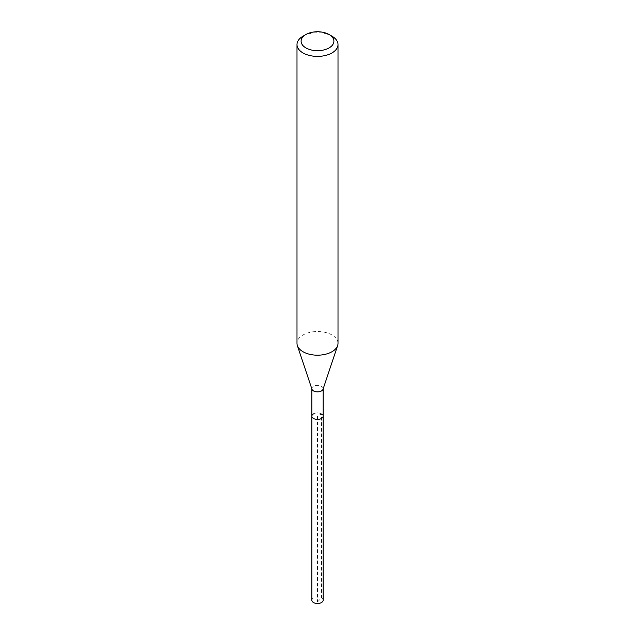 <?xml version="1.0" encoding="UTF-8"?>
<svg xmlns="http://www.w3.org/2000/svg" width="635" height="635" viewBox="0 0 635 635"><rect width="100%" height="100%" fill="white"/><g stroke="black" fill="none" stroke-linecap="round" stroke-linejoin="round"><path stroke-width="0.48" stroke-dasharray="3.17 2.38" d="M323.136 600.242A5.636 3.254 0 0 0 319.659 597.233A5.636 3.254 0 0 0 313.515 597.94A5.636 3.254 0 0 0 311.864 600.242M313.515 413.861A5.636 3.254 180 0 1 319.659 413.155A5.636 3.254 180 0 1 323.136 416.163A5.636 3.254 0 0 0 319.659 413.155A5.636 3.254 0 0 0 313.515 413.861A5.636 3.254 0 0 0 311.864 416.163M311.968 389.255A5.636 3.254 180 0 1 311.864 388.644A5.636 3.254 180 0 1 313.515 386.342A5.636 3.254 180 0 1 319.659 385.635A5.636 3.254 180 0 1 323.136 388.644A5.636 3.254 180 0 1 323.032 389.255M338.003 343.352A20.503 11.835 0 0 0 325.342 332.415A20.503 11.835 0 0 0 303.006 334.986A20.503 11.835 0 0 0 296.997 343.352M303.006 36.195A20.503 11.835 180 0 1 331.994 36.195M317.5 601.964L321.485 597.94L321.485 413.861L317.5 416.163L317.5 601.964"/><path stroke-width="0.95" d="M311.864 388.953L311.864 600.242A5.636 3.254 0 0 0 315.341 603.25A5.636 3.254 0 0 0 321.485 602.544A5.636 3.254 0 0 0 323.136 600.242L323.136 416.163A5.636 3.254 180 0 1 321.485 418.465A5.636 3.254 180 0 1 315.341 419.171A5.636 3.254 180 0 1 311.864 416.163A5.636 3.254 180 0 1 313.515 413.861M337.63 345.591L323.032 389.255A5.636 3.254 180 0 1 321.485 390.946A5.636 3.254 180 0 1 315.849 391.755A5.636 3.254 180 0 1 311.968 389.255L297.37 345.591A20.503 11.835 0 0 0 311.491 354.671A20.503 11.835 0 0 0 331.994 351.719A20.503 11.835 0 0 0 337.63 345.591A20.503 11.835 0 0 0 338.003 343.352L338.003 44.569A20.503 11.835 180 0 1 331.994 52.935A20.503 11.835 180 0 1 309.658 55.499A20.503 11.835 180 0 1 296.997 44.569A20.503 11.835 180 0 1 303.006 36.195L305.903 34.52A16.399 9.469 180 0 1 329.097 34.52A16.399 9.469 180 0 1 329.097 47.911A16.399 9.469 180 0 1 305.903 47.911A16.399 9.469 180 0 1 305.903 34.52L303.006 36.195M311.864 416.163A5.636 3.254 0 0 0 315.341 419.171A5.636 3.254 0 0 0 321.485 418.465A5.636 3.254 0 0 0 323.136 416.163L323.136 388.953M296.997 44.569L296.997 343.352A20.503 11.835 0 0 0 297.37 345.591M329.097 34.52L331.994 36.195A20.503 11.835 180 0 1 338.003 44.569"/></g></svg>
